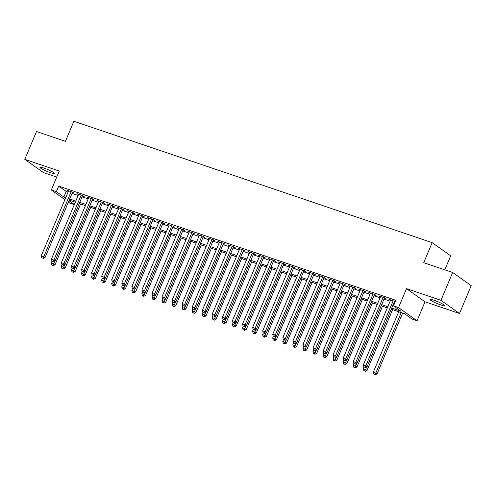 <?xml version="1.0" encoding="UTF-8"?>
<svg xmlns="http://www.w3.org/2000/svg" width="496" height="496" viewBox="0 0 496 496"><rect width="100%" height="100%" fill="white"/><g stroke="black" fill="none" stroke-linecap="round" stroke-linejoin="round"><path stroke-width="0.74" d="M50.356 172.651A7.793 0.986 -157.2 0 0 54.337 173.395A7.793 0.986 -157.2 0 0 43.946 168.101A7.793 0.986 -157.2 0 0 39.965 167.357A7.793 0.986 -157.2 0 0 50.356 172.651M440.355 304.755A7.793 0.986 -157.2 0 0 444.329 305.493A7.793 0.986 -157.2 0 0 433.938 300.198A7.793 0.986 -157.2 0 0 429.964 299.454A7.793 0.986 -157.2 0 0 440.355 304.755M74.295 204.643L69.843 203.137L68.367 202.083M444.8 269.818L450.69 255.8L432.159 242.637L73.867 121.278L65.441 141.323L36.506 131.521L24.8 159.365L43.332 172.527L56.736 177.066M432.159 242.637L423.733 262.682L452.668 272.484L471.2 285.646L459.494 313.491L440.963 300.322L406.491 288.647L398.536 307.582L417.068 320.745L412.033 319.04L404.525 313.701L391.257 309.213M406.491 288.647L425.029 301.816L459.494 313.491M425.029 301.816L417.068 320.745M452.668 272.484L440.963 300.322M72.373 192.56L74.14 193.155L72.887 192.262L66.848 190.222L68.436 191.22M82.441 195.97L84.202 196.565L82.95 195.672L76.911 193.626L78.498 194.63M92.504 199.373L94.265 199.975L93.012 199.082L86.974 197.036L88.567 198.04M102.567 202.783L104.327 203.379L103.075 202.492L97.036 200.446L98.63 201.45M112.635 206.193L114.396 206.789L113.144 205.902L107.105 203.856L108.692 204.86M122.698 209.603L124.459 210.199L123.206 209.312L117.168 207.266L118.761 208.27M132.761 213.013L134.521 213.609L133.269 212.722L127.23 210.676L128.824 211.68M142.829 216.423L144.59 217.019L143.338 216.126L137.299 214.08L138.886 215.084M152.892 219.827L154.653 220.429L153.4 219.536L147.362 217.49L148.949 218.494M162.955 223.237L164.715 223.832L163.463 222.946L157.424 220.9L159.018 221.904M173.017 226.647L174.778 227.242L173.532 226.356L167.493 224.31L169.08 225.314M183.086 230.057L184.847 230.652L183.594 229.766L177.556 227.72L179.143 228.724M193.149 233.467L194.909 234.062L193.657 233.176L187.618 231.13L189.212 232.134M203.211 236.877L204.972 237.472L203.72 236.58L197.681 234.534L199.274 235.538M213.28 240.281L215.041 240.882L213.788 239.99L207.75 237.944L209.337 238.948M223.343 243.691L225.103 244.292L223.851 243.4L217.812 241.354L219.399 242.358M233.405 247.101L235.166 247.696L233.914 246.81L227.875 244.764L229.468 245.768M243.468 250.511L245.235 251.106L243.982 250.22L237.944 248.174L239.531 249.178M253.537 253.921L255.297 254.516L254.045 253.63L248.006 251.584L249.593 252.588M263.599 257.331L265.36 257.926L264.108 257.033L258.069 254.994L259.662 255.992M273.662 260.741L275.423 261.336L274.17 260.443L268.131 258.397L269.725 259.402M283.731 264.145L285.491 264.746L284.239 263.853L278.2 261.807L279.787 262.812M293.793 267.555L295.554 268.15L294.302 267.263L288.263 265.217L289.856 266.222M303.856 270.965L305.617 271.56L304.364 270.673L298.325 268.627L299.919 269.632M313.925 274.375L315.685 274.97L314.433 274.083L308.394 272.037L309.981 273.042M323.987 277.785L325.748 278.38L324.496 277.487L318.457 275.447L320.044 276.446M334.05 281.195L335.811 281.79L334.558 280.897L328.519 278.851L330.113 279.856M344.112 284.599L345.873 285.2L344.621 284.307L338.588 282.261L340.175 283.266M354.181 288.009L355.942 288.604L354.69 287.717L348.651 285.671L350.238 286.676M364.244 291.419L366.005 292.014L364.752 291.127L358.713 289.081L360.307 290.086M374.306 294.829L376.067 295.424L374.815 294.537L368.776 292.491L370.369 293.496M384.375 298.239L386.136 298.834L384.884 297.947L378.845 295.901L380.432 296.906M391.735 308.072L401.016 311.215L393.502 305.877L395.845 300.309L58.683 186.105L66.197 191.444L68.076 192.076M72.013 193.415L78.139 195.486M82.082 196.825L88.207 198.896M92.144 200.229L98.27 202.306M102.207 203.639L108.333 205.716M112.276 207.049L118.401 209.126M122.338 210.459L128.464 212.53M132.401 213.869L138.527 215.94M142.47 217.279L148.589 219.35M152.532 220.683L158.658 222.76M162.595 224.093L168.721 226.17M172.658 227.503L178.783 229.58M182.726 230.913L188.852 232.99M192.789 234.323L198.915 236.394M202.852 237.733L208.977 239.804M212.92 241.137L219.04 243.214M222.983 244.547L229.109 246.624M233.046 247.957L239.171 250.034M243.108 251.367L249.234 253.444M253.177 254.777L259.303 256.847M263.24 258.187L269.365 260.257M273.302 261.59L279.428 263.667M283.371 265L289.497 267.077M293.434 268.41L299.559 270.487M303.496 271.82L309.622 273.897M313.565 275.23L319.684 277.301M323.628 278.64L329.753 280.711M333.69 282.05L339.816 284.121M343.753 285.454L349.878 287.531M353.822 288.864L359.947 290.941M363.884 292.274L370.01 294.351M373.947 295.684L380.072 297.761M384.016 299.094L390.135 301.165M394.078 302.504L394.816 302.752M395.3 301.605L388.907 299.305L390.495 300.309M394.438 301.649L395.176 301.897M64.902 199.621L51.311 189.968L59.272 171.039L24.8 159.365M51.311 189.968L56.346 191.673L63.86 197.011L65.739 197.65M58.683 186.105L56.346 191.673M393.502 305.877L398.536 307.582M68.975 200.644L74.363 204.476M387.32 307.873L381.195 305.803M377.251 304.47L371.126 302.393M367.189 301.06L361.063 298.983M357.126 297.65L351.001 295.573M347.057 294.24L340.938 292.163M336.995 290.83L330.869 288.759M326.932 287.42L320.807 285.349M316.87 284.016L310.744 281.939M306.801 280.606L300.675 278.529M296.738 277.196L290.613 275.119M286.676 273.786L280.55 271.709M276.607 270.376L270.481 268.305M266.544 266.966L260.419 264.895M256.482 263.556L250.356 261.485M246.413 260.152L240.293 258.075M236.35 256.742L230.225 254.665M226.288 253.332L220.162 251.255M216.225 249.922L210.099 247.845M206.156 246.512L200.031 244.441M196.094 243.102L189.968 241.031M186.031 239.698L179.905 237.621M175.962 236.288L169.843 234.211M165.9 232.878L159.774 230.801M155.837 229.468L149.711 227.391M145.774 226.058L139.649 223.987M135.706 222.648L129.58 220.577M125.643 219.244L119.517 217.167M115.58 215.834L109.455 213.757M105.512 212.424L99.386 210.347M95.449 209.014L89.323 206.937M85.386 205.604L79.261 203.534M75.318 202.194L69.198 200.124M69.676 198.983L75.801 201.054M79.738 202.393L85.864 204.464M89.807 205.797L95.926 207.874M99.87 209.207L105.995 211.284M109.932 212.617L116.058 214.694M119.995 216.027L126.12 218.104M130.064 219.437L136.189 221.507M140.126 222.847L146.252 224.917M150.189 226.25L156.314 228.327M160.258 229.66L166.377 231.737M170.32 233.07L176.446 235.147M180.383 236.48L186.508 238.557M190.445 239.89L196.571 241.961M200.514 243.3L206.64 245.371M210.577 246.71L216.702 248.781M220.639 250.114L226.765 252.191M230.708 253.524L236.834 255.601M240.771 256.934L246.896 259.011M250.833 260.344L256.959 262.421M260.902 263.754L267.022 265.825M270.965 267.164L277.09 269.235M281.027 270.568L287.153 272.645M291.09 273.978L297.216 276.055M301.159 277.388L307.284 279.465M311.221 280.798L317.347 282.875M321.284 284.208L327.41 286.279M331.353 287.618L337.472 289.689M341.415 291.022L347.541 293.099M351.478 294.432L357.604 296.509M361.541 297.842L367.666 299.919M371.609 301.252L377.735 303.329M381.672 304.662L387.798 306.733M66.197 191.444L63.86 197.011M390.333 299.789L390.16 300.198M380.265 296.379L380.097 296.788M370.202 292.975L370.028 293.378M360.139 289.565L359.966 289.968M350.071 286.155L349.903 286.564M340.008 282.745L339.834 283.154M329.945 279.335L329.772 279.744M319.883 275.925L319.709 276.334M309.814 272.521L309.647 272.924M299.751 269.111L299.578 269.514M289.689 265.701L289.515 266.11M279.62 262.291L279.453 262.7M269.557 258.881L269.384 259.29M259.495 255.471L259.321 255.88M249.426 252.061L249.259 252.47M239.363 248.657L239.196 249.06M229.301 245.247L229.127 245.65M219.238 241.837L219.065 242.246M209.169 238.427L209.002 238.836M199.107 235.017L198.933 235.426M189.044 231.607L188.871 232.016M178.975 228.203L178.808 228.606M168.913 224.793L168.739 225.196M158.85 221.383L158.677 221.793M148.788 217.973L148.614 218.383M138.719 214.563L138.551 214.973M128.656 211.153L128.483 211.563M118.594 207.75L118.42 208.153M108.525 204.34L108.357 204.743M98.462 200.93L98.289 201.339M88.4 197.52L88.226 197.929M78.331 194.11L78.163 194.519M68.268 190.7L68.101 191.109M393.185 300.756L365.843 365.794L363.332 364.938L390.668 299.906M394.605 301.239L367.096 366.68L365.843 365.794L364.858 367.251L363.853 366.91L364.858 367.251M365.36 367.604L367.096 366.68M363.332 364.938L363.853 366.91M398.703 311.736L373.345 372.056L377.115 373.798L402.647 313.069M374.877 374.368L373.872 374.027L375.379 374.722L374.877 374.368L375.863 372.905L401.221 312.585M373.872 374.027L373.345 372.056M377.115 373.798L375.379 374.722M383.123 297.346L355.781 362.384L353.264 361.528L380.606 296.496M384.543 297.829L357.033 363.27L355.781 362.384L354.795 363.841L353.791 363.5L354.795 363.841M355.297 364.2L357.033 363.27M353.264 361.528L353.791 363.5M373.054 293.936L345.718 358.974L343.201 358.124L370.537 293.086M374.48 294.419L346.971 359.867L345.718 358.974L344.732 360.431L343.722 360.09L344.732 360.431M345.228 360.79L346.971 359.867M343.201 358.124L343.722 360.09M362.991 290.532L335.656 355.564L333.138 354.714L360.474 289.676M364.417 291.009L336.908 356.457L335.656 355.564L334.664 357.027L333.659 356.686L334.664 357.027M335.166 357.38L336.908 356.457M333.138 354.714L333.659 356.686M352.929 287.122L325.587 352.154L323.07 351.304L350.412 286.266M354.349 287.606L326.839 353.047L325.587 352.154L324.601 353.617L323.597 353.276L324.601 353.617M325.103 353.97L326.839 353.047M323.07 351.304L323.597 353.276M363.977 366.997L363.283 368.646L367.052 370.388L392.578 309.659M364.814 370.958L363.804 370.617L365.31 371.312L364.814 370.958L366.953 366.761M363.804 370.617L363.283 368.646M367.052 370.388L365.31 371.312M353.915 363.587L353.22 365.236L356.99 366.978L382.515 306.249M354.745 367.548L353.741 367.207L355.248 367.902L354.745 367.548L356.884 363.351M353.741 367.207L353.22 365.236M356.99 366.978L355.248 367.902M343.846 360.183L343.158 361.826L346.921 363.568L372.453 302.839M344.683 364.138L343.678 363.797L345.185 364.498L344.683 364.138L346.822 359.941M343.678 363.797L343.158 361.826M346.921 363.568L345.185 364.498M333.783 356.773L333.089 358.422L336.858 360.164L362.39 299.429M334.62 360.728L333.61 360.387L335.122 361.088L334.62 360.728L336.759 356.531M333.61 360.387L333.089 358.422M336.858 360.164L335.122 361.088M342.86 283.712L315.524 348.75L313.007 347.894L340.349 282.856M344.286 284.196L316.777 349.637L315.524 348.75L314.538 350.207L313.528 349.866L314.538 350.207M315.034 350.56L316.777 349.637M313.007 347.894L313.528 349.866M323.721 353.363L323.026 355.012L326.796 356.754L352.321 296.025M324.551 357.325L323.547 356.984L325.054 357.678L324.551 357.325L326.69 353.127M323.547 356.984L323.026 355.012M326.796 356.754L325.054 357.678M332.797 280.302L305.462 345.34L302.944 344.484L330.28 279.453M334.223 280.786L306.714 346.227L305.462 345.34L304.47 346.797L303.465 346.456L304.47 346.797M304.972 347.15L306.714 346.227M302.944 344.484L303.465 346.456M313.652 349.953L312.964 351.602L316.727 353.344L342.259 292.615M314.489 353.915L313.484 353.574L314.991 354.268L314.489 353.915L316.628 349.717M313.484 353.574L312.964 351.602M316.727 353.344L314.991 354.268M322.735 276.892L295.393 341.93L292.882 341.074L320.218 276.043M324.155 277.376L296.645 342.817L295.393 341.93L294.407 343.387L293.403 343.046L294.407 343.387M294.909 343.747L296.645 342.817M292.882 341.074L293.403 343.046M303.589 346.543L302.895 348.192L306.664 349.934L332.196 289.205M304.426 350.505L303.422 350.164L304.928 350.858L304.426 350.505L306.565 346.307M303.422 350.164L302.895 348.192M306.664 349.934L304.928 350.858M312.672 273.482L285.33 338.52L282.813 337.671L310.155 272.633M314.092 273.966L286.583 339.407L285.33 338.52L284.344 339.977L283.334 339.636L284.344 339.977M284.847 340.337L286.583 339.407M282.813 337.671L283.334 339.636M293.527 343.133L292.832 344.782L296.602 346.524L322.127 285.795M294.364 347.095L293.353 346.754L294.86 347.448L294.364 347.095L296.503 342.897M293.353 346.754L292.832 344.782M296.602 346.524L294.86 347.448M302.603 270.078L275.268 335.11L272.75 334.261L300.086 269.223M304.029 270.556L276.52 336.003L275.268 335.11L274.282 336.567L273.271 336.232L274.282 336.567M274.778 336.927L276.52 336.003M272.75 334.261L273.271 336.232M283.464 339.729L282.77 341.372L286.539 343.114L312.065 282.385M284.295 343.685L283.29 343.344L284.797 344.044L284.295 343.685L286.434 339.487M283.29 343.344L282.77 341.372M286.539 343.114L284.797 344.044M292.541 266.668L265.205 331.7L262.688 330.851L290.024 265.813M293.967 267.152L266.457 332.593L265.205 331.7L264.213 333.163L263.209 332.822L264.213 333.163M264.715 333.517L266.457 332.593M262.688 330.851L263.209 332.822M273.395 336.319L272.701 337.968L276.47 339.71L302.002 278.975M274.232 340.275L273.228 339.934L274.734 340.634L274.232 340.275L276.371 336.077M273.228 339.934L272.701 337.968M276.47 339.71L274.734 340.634M282.478 263.258L255.136 328.296L252.619 327.441L279.961 262.403M283.898 263.742L256.389 329.183L255.136 328.296L254.15 329.753L253.146 329.412L254.15 329.753M254.653 330.107L256.389 329.183M252.619 327.441L253.146 329.412M263.333 332.909L262.638 334.558L266.408 336.3L291.939 275.571M264.17 336.871L263.159 336.53L264.666 337.224L264.17 336.871L266.309 332.667M263.159 336.53L262.638 334.558M266.408 336.3L264.666 337.224M272.409 259.848L245.074 324.886L242.556 324.031L269.898 258.999M273.835 260.332L246.326 325.773L245.074 324.886L244.088 326.343L243.077 326.002L244.088 326.343M244.584 326.697L246.326 325.773M242.556 324.031L243.077 326.002M253.27 329.499L252.576 331.148L256.345 332.89L281.871 272.161M254.101 333.461L253.096 333.12L254.603 333.814L254.101 333.461L256.24 329.263M253.096 333.12L252.576 331.148M256.345 332.89L254.603 333.814M262.347 256.438L235.011 321.476L232.494 320.621L259.83 255.589M263.773 256.922L236.263 322.363L235.011 321.476L234.019 322.933L233.015 322.592L234.019 322.933M234.521 323.293L236.263 322.363M232.494 320.621L233.015 322.592M243.201 326.089L242.513 327.738L246.276 329.48L271.808 268.751M244.038 330.051L243.034 329.71L244.54 330.404L244.038 330.051L246.177 325.853M243.034 329.71L242.513 327.738M246.276 329.48L244.54 330.404M252.284 253.028L224.942 318.066L222.431 317.217L249.767 252.179M253.704 253.512L226.195 318.953L224.942 318.066L223.956 319.523L222.952 319.182L223.956 319.523M224.459 319.883L226.195 318.953M222.431 317.217L222.952 319.182M233.139 322.679L232.444 324.328L236.214 326.07L261.745 265.341M233.976 326.641L232.965 326.3L234.478 326.994L233.976 326.641L236.115 322.443M232.965 326.3L232.444 324.328M236.214 326.07L234.478 326.994M242.215 249.624L214.88 314.656L212.362 313.807L239.704 248.769M243.641 250.102L216.132 315.549L214.88 314.656L213.894 316.113L212.883 315.772L213.894 316.113M214.396 316.473L216.132 315.549M212.362 313.807L212.883 315.772M223.076 319.275L222.382 320.918L226.151 322.66L251.677 261.931M223.913 323.231L222.902 322.89L224.409 323.59L223.913 323.231L226.052 319.033M222.902 322.89L222.382 320.918M226.151 322.66L224.409 323.59M232.153 246.214L204.817 311.246L202.3 310.397L229.636 245.359M233.579 246.692L206.069 312.139L204.817 311.246L203.825 312.709L202.821 312.368L203.825 312.709M204.327 313.063L206.069 312.139M202.3 310.397L202.821 312.368M213.007 315.865L212.319 317.514L216.089 319.25L241.614 258.521M213.844 319.821L212.84 319.48L214.346 320.18L213.844 319.821L215.983 315.623M212.84 319.48L212.319 317.514M216.089 319.25L214.346 320.18M222.09 242.804L194.748 307.836L192.237 306.987L219.573 241.949M223.51 243.288L196.001 308.729L194.748 307.836L193.762 309.299L192.758 308.958L193.762 309.299M194.265 309.653L196.001 308.729M192.237 306.987L192.758 308.958M202.945 312.455L202.25 314.104L206.02 315.847L231.551 255.111M203.782 316.411L202.777 316.076L204.284 316.77L203.782 316.411L205.921 312.213M202.777 316.076L202.25 314.104M206.02 315.847L204.284 316.77M212.028 239.394L184.686 304.432L182.168 303.577L209.51 238.545M213.447 239.878L185.938 305.319L184.686 304.432L183.7 305.889L182.695 305.548L183.7 305.889M184.202 306.243L185.938 305.319M182.168 303.577L182.695 305.548M192.882 309.045L192.188 310.694L195.957 312.437L221.483 251.708M193.719 313.007L192.708 312.666L194.215 313.36L193.719 313.007L195.858 308.81M192.708 312.666L192.188 310.694M195.957 312.437L194.215 313.36M201.959 235.984L174.623 301.022L172.106 300.167L199.442 235.135M203.385 236.468L175.875 301.909L174.623 301.022L173.637 302.479L172.627 302.138L173.637 302.479M174.133 302.833L175.875 301.909M172.106 300.167L172.627 302.138M182.819 305.635L182.125 307.284L185.895 309.027L211.42 248.298M183.65 309.597L182.646 309.256L184.152 309.95L183.65 309.597L185.789 305.4M182.646 309.256L182.125 307.284M185.895 309.027L184.152 309.95M191.896 232.574L164.56 297.612L162.043 296.757L189.379 231.725M193.322 233.058L165.813 298.499L164.56 297.612L163.568 299.069L162.564 298.728L163.568 299.069M164.071 299.429L165.813 298.499M162.043 296.757L162.564 298.728M172.751 302.225L172.062 303.874L175.826 305.617L201.357 244.888M173.588 306.187L172.583 305.846L174.09 306.54L173.588 306.187L175.727 301.99M172.583 305.846L172.062 303.874M175.826 305.617L174.09 306.54M181.834 229.164L154.492 294.202L151.974 293.353L179.316 228.315M183.253 229.648L155.744 295.095L154.492 294.202L153.506 295.659L152.501 295.318L153.506 295.659M154.008 296.019L155.744 295.095M151.974 293.353L152.501 295.318M162.688 298.821L161.994 300.464L165.763 302.207L191.295 241.478M163.525 302.777L162.514 302.436L164.027 303.137L163.525 302.777L165.664 298.58M162.514 302.436L161.994 300.464M165.763 302.207L164.027 303.137M171.765 225.761L144.429 290.792L141.912 289.943L169.254 224.905M173.191 226.238L145.681 291.685L144.429 290.792L143.443 292.256L142.433 291.915L143.443 292.256M143.939 292.609L145.681 291.685M141.912 289.943L142.433 291.915M152.625 295.411L151.931 297.061L155.701 298.797L181.226 238.068M153.456 299.367L152.452 299.026L153.958 299.727L153.456 299.367L155.595 295.17M152.452 299.026L151.931 297.061M155.701 298.797L153.958 299.727M161.702 222.351L134.366 287.382L131.849 286.533L159.185 221.495M163.128 222.834L135.619 288.275L134.366 287.382L133.374 288.846L132.37 288.505L133.374 288.846M133.877 289.199L135.619 288.275M131.849 286.533L132.37 288.505M142.557 292.001L141.868 293.651L145.632 295.393L171.163 234.658M143.394 295.957L142.389 295.616L143.896 296.317L143.394 295.957L145.533 291.76M142.389 295.616L141.868 293.651M145.632 295.393L143.896 296.317M151.64 218.941L124.298 283.979L121.787 283.123L149.122 218.091M153.059 219.424L125.55 284.865L124.298 283.979L123.312 285.436L122.307 285.095L123.312 285.436M123.814 285.789L125.55 284.865M121.787 283.123L122.307 285.095M132.494 288.591L131.8 290.241L135.569 291.983L161.101 231.254M133.331 292.553L132.327 292.212L133.833 292.907L133.331 292.553L135.47 288.356M132.327 292.212L131.8 290.241M135.569 291.983L133.833 292.907M141.577 215.531L114.235 280.569L111.718 279.713L139.06 214.681M142.997 216.014L115.487 281.455L114.235 280.569L113.249 282.026L112.239 281.685L113.249 282.026M113.751 282.379L115.487 281.455M111.718 279.713L112.239 281.685M122.431 285.181L121.737 286.831L125.507 288.573L151.032 227.844M123.268 289.143L122.258 288.802L123.764 289.497L123.268 289.143L125.407 284.946M122.258 288.802L121.737 286.831M125.507 288.573L123.764 289.497M131.508 212.121L104.172 277.159L101.655 276.303L128.991 211.271M132.934 212.604L105.425 278.045L104.172 277.159L103.187 278.616L102.176 278.275L103.187 278.616M103.683 278.975L105.425 278.045M101.655 276.303L102.176 278.275M112.369 281.771L111.674 283.421L115.444 285.163L140.969 224.434M113.2 285.733L112.195 285.392L113.702 286.087L113.2 285.733L115.339 281.536M112.195 285.392L111.674 283.421M115.444 285.163L113.702 286.087M121.446 208.711L94.11 273.749L91.593 272.899L118.928 207.861M122.872 209.194L95.362 274.641L94.11 273.749L93.118 275.206L92.113 274.865L93.118 275.206M93.62 275.565L95.362 274.641M91.593 272.899L92.113 274.865M102.3 278.361L101.606 280.011L105.375 281.753L130.907 221.024M103.137 282.323L102.133 281.982L103.639 282.677L103.137 282.323L105.276 278.126M102.133 281.982L101.606 280.011M105.375 281.753L103.639 282.677M111.383 205.307L84.041 270.339L81.524 269.489L108.866 204.451M112.803 205.784L85.293 271.231L84.041 270.339L83.055 271.802L82.051 271.461L83.055 271.802M83.557 272.155L85.293 271.231M81.524 269.489L82.051 271.461M92.237 274.958L91.543 276.601L95.313 278.343L120.844 217.614M93.074 278.913L92.064 278.572L93.577 279.273L93.074 278.913L95.213 274.716M92.064 278.572L91.543 276.601M95.313 278.343L93.577 279.273M101.314 201.897L73.978 266.929L71.461 266.079L98.803 201.041M102.74 202.38L75.231 267.821L73.978 266.929L72.993 268.392L71.982 268.051L72.993 268.392M73.489 268.745L75.231 267.821M71.461 266.079L71.982 268.051M82.175 271.548L81.48 273.197L85.25 274.939L110.775 214.204M83.006 275.503L82.001 275.162L83.508 275.863L83.006 275.503L85.145 271.306M82.001 275.162L81.48 273.197M85.25 274.939L83.508 275.863M91.252 198.487L63.916 263.525L61.399 262.669L88.734 197.631M92.678 198.97L65.168 264.411L63.916 263.525L62.924 264.982L61.919 264.641L62.924 264.982M63.426 265.335L65.168 264.411M61.399 262.669L61.919 264.641M72.106 268.138L71.418 269.787L75.181 271.529L100.713 210.8M72.943 272.099L71.939 271.758L73.445 272.453L72.943 272.099L75.082 267.896M71.939 271.758L71.418 269.787M75.181 271.529L73.445 272.453M81.189 195.077L53.847 260.115L51.336 259.259L78.672 194.227M82.609 195.56L55.099 261.001L53.847 260.115L52.861 261.572L51.857 261.231L52.861 261.572M53.363 261.925L55.099 261.001M51.336 259.259L51.857 261.231M62.043 264.728L61.349 266.377L65.119 268.119L90.65 207.39M62.88 268.689L61.876 268.348L63.383 269.043L62.88 268.689L65.019 264.492M61.876 268.348L61.349 266.377M65.119 268.119L63.383 269.043M71.12 191.667L43.784 256.705L41.267 255.849L68.609 190.817M72.546 192.15L45.037 257.591L43.784 256.705L42.799 258.162L41.788 257.821L42.799 258.162M43.301 258.521L45.037 257.591M41.267 255.849L41.788 257.821M51.981 261.318L51.286 262.967L55.056 264.709L80.581 203.98M52.818 265.279L51.807 264.938L53.314 265.633L52.818 265.279L54.957 261.082M51.807 264.938L51.286 262.967M55.056 264.709L53.314 265.633"/></g></svg>
